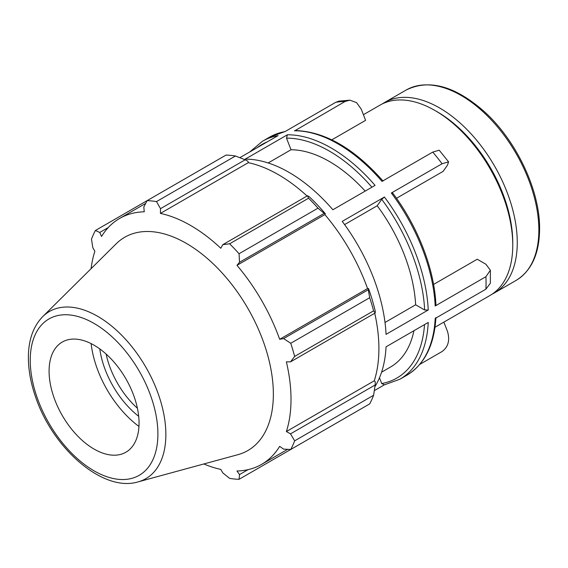 <?xml version="1.0" encoding="UTF-8"?>
<svg xmlns="http://www.w3.org/2000/svg" width="568" height="568" viewBox="0 0 568 568"><rect width="100%" height="100%" fill="white"/><g stroke="black" fill="none" stroke-linecap="round" stroke-linejoin="round"><path stroke-width="0.85" d="M443.878 322.113L447.463 331.35C450.105 340.175 448.308 346.899 442.074 351.521L419.745 364.415M383.066 181.05C354.077 148.291 324.775 131.464 295.161 130.555L345.067 101.487L349.895 100.16L356.576 102.623L361.269 109.191L365.6 120.345L331.833 139.842M349.895 100.16L338.926 101.139L335.716 102.325A137.406 79.335 60 0 1 345.067 101.487M392.254 193.262L391.352 193.013L442.074 163.733L448.578 161.88L447.463 165.189L443.139 171.351L396.492 198.282M448.592 161.866L439.206 150.201L432.731 152.103A137.406 79.335 60 0 1 442.074 163.733M379.481 377.777L381.717 383.528L384.415 384.813M374.326 390.635L384.16 384.962M239.831 157.684L278.057 135.617A137.406 79.335 -120 0 0 262.53 141.219L269.473 137.207A137.406 79.335 60 0 1 284.994 131.613L335.716 102.325M287.401 134.779A137.406 79.335 -120 0 1 375.065 185.395L332.869 209.755A137.406 79.335 -120 0 0 245.206 159.147L287.401 134.779L286.506 138.145L291.015 149.753L268.16 162.952M294.345 130.775A137.406 79.335 60 0 1 382.008 181.384L432.731 152.103M385.005 322.468L415.634 304.789L424.644 309.986L428.244 309.993L386.048 334.353A137.406 79.335 -120 0 0 342.22 221.385L384.415 197.025L381.717 199.347L377.209 205.758L344.577 224.594M433.561 284.44L477.234 259.228L485.888 264.226L490.369 270.226L485.91 276.701A137.406 79.335 60 0 1 486.059 283.02A137.406 79.335 60 0 1 485.91 289.169L490.369 283.198L490.369 270.226M435.017 327.225L489.999 295.481A109.922 63.467 -120 0 0 512.762 245.163A109.922 63.467 -120 0 0 435.038 110.533A109.922 63.467 -120 0 0 380.077 105.087L363.406 114.708M435.926 304.909L435.187 305.982L485.91 276.701M435.926 317.476C434.314 345.103 424.63 364.351 406.88 375.207A137.406 79.335 60 0 0 435.187 318.449L485.91 289.169M374.944 386.595A137.406 79.335 -120 0 0 386.048 346.821L428.244 322.454A137.406 79.335 -120 0 1 399.936 379.211L406.88 375.207M415.634 304.789A122.141 70.517 -120 0 0 377.209 205.758M365.174 191.104A122.141 70.517 -120 0 0 291.015 149.753M492.2 294.103A109.922 63.467 -120 0 0 494.494 292.889A109.922 63.467 -120 0 0 517.263 242.564A109.922 63.467 -120 0 0 469.282 131.939A109.922 63.467 -120 0 0 384.571 102.488A109.922 63.467 -120 0 0 382.37 103.866M235.464 156.001L156.512 201.583A152.671 88.147 -120 0 0 147.091 200.653L226.043 155.071A152.671 88.147 60 0 1 235.464 156.001L245.177 159.786L247.982 161.291L248.308 162.661A141.986 81.977 60 0 1 307.068 196.017M325.357 213.774A143.512 82.857 -120 0 0 309.013 196.521L307.501 195.768L308.573 198.211A152.671 88.147 60 0 1 318.002 208.158L324.193 213.383L325.357 213.774L324.861 214.59A141.986 81.977 60 0 1 367.553 288.544L368.511 288.523L368.27 289.723L369.697 297.703A152.671 88.147 60 0 1 373.602 310.838L375.178 312.989L375.285 311.299A143.512 82.857 -120 0 0 368.511 288.523M374.745 313.238A141.986 81.977 60 0 1 374.255 380.808L375.285 381.774L375.178 384.962L373.602 395.257A152.671 88.147 60 0 1 369.697 403.883L290.745 449.465L283.595 449.125L279.669 446.349A141.986 81.977 -120 0 1 261.607 464.368A141.986 81.977 -120 0 1 236.977 471L239.526 474.571L239.05 479.314L318.002 433.732M248.308 162.661L160.424 213.405L160.503 208.669L245.177 159.786M156.512 201.583L160.503 208.669M99.741 232.461L95.396 230.494L147.091 200.653L143.81 207.015L144.258 211.8A141.986 81.977 -120 0 0 119.621 218.439A141.986 81.977 -120 0 0 101.558 236.451L99.741 232.461L108.268 227.541M203.841 463.957A141.986 81.977 -120 0 0 220.803 469.395L222.834 472.917L229.628 478.384A152.671 88.147 -120 0 0 239.05 479.314M374.255 380.808L286.371 431.545A141.986 81.977 -120 0 0 291.015 399.368A141.986 81.977 -120 0 0 286.371 361.823L290.511 361.873L375.178 312.989M373.602 310.838L294.65 356.42L290.511 361.873M324.861 214.59L236.977 265.334L239.526 262.274L324.193 213.383M318.002 208.158L239.05 253.74L239.526 262.274M99.776 348.908A67.429 38.929 -120 0 0 138.691 416.316M137.406 408.243A63.616 36.728 60 0 1 106.131 354.056M91.128 343.612A79.456 45.873 -120 0 0 138.961 426.454M375.178 384.962L290.511 433.845L294.65 440.839L373.602 395.257M290.511 433.845L286.371 431.545M138.081 481.884L237.9 454.677A123.142 71.092 -120 0 0 273.357 394.171A123.142 71.092 -120 0 0 213.447 264.056A123.142 71.092 -120 0 0 116.163 243.814L42.685 316.653C33.519 326.146 28.755 339.167 28.4 355.717C28.166 368.675 30.53 382.335 35.486 396.684C52.604 448.308 102.914 492.626 138.081 481.884A96.489 55.714 -120 0 0 165.863 434.477A96.489 55.714 -120 0 0 118.918 332.514A96.489 55.714 -120 0 0 42.685 316.653M294.65 356.42A152.671 88.147 -120 0 0 290.745 343.285L369.697 297.703M368.27 289.723L283.595 338.606L290.745 343.285M283.595 338.606L279.669 339.288A141.986 81.977 -120 0 0 236.977 265.334M239.05 253.74A152.671 88.147 -120 0 0 229.628 243.793L308.573 198.211M307.501 195.768L222.834 244.652L229.628 243.793M222.834 244.652L220.803 248.266A141.986 81.977 -120 0 0 160.424 213.405M95.396 230.494A152.671 88.147 -120 0 0 91.491 239.128L92.825 247.74L94.863 251.255A141.986 81.977 -120 0 0 91.093 268.664M290.745 449.465A152.671 88.147 -120 0 0 294.65 440.839M248.053 469.651L239.526 474.571M367.553 288.544L279.669 339.288M139.053 423.11A63.616 36.728 -120 0 0 108.105 355.895A63.616 36.728 -120 0 0 57.844 345.436A63.616 36.728 -120 0 0 62.267 415.506A63.616 36.728 -120 0 0 120.736 454.365A63.616 36.728 -120 0 0 139.053 423.11M381.582 372.182L390.507 367.027A122.141 70.517 -120 0 0 413.923 330.725M512.762 242.564L512.762 245.163L512.762 242.564A106.741 61.628 -120 0 0 437.289 111.832L435.038 110.533M391.352 193.013A137.406 79.335 60 0 1 435.187 305.982M428.244 309.993A137.406 79.335 -120 0 0 384.415 197.025M381.717 199.347A134.864 77.866 60 0 1 424.644 309.986M286.506 138.145A134.864 77.866 60 0 1 371.926 187.206M257.219 147.644A134.864 77.866 60 0 1 267.159 141.908M516.085 280.422C531.527 270.844 539.366 253.726 539.6 229.06C540.104 190.429 516.163 139.976 483.773 111.151C454.812 85.874 428.946 78.831 406.163 90.028A109.922 63.467 60 0 1 490.873 119.472A109.922 63.467 60 0 1 538.855 230.097A109.922 63.467 60 0 1 516.085 280.422L494.494 292.889M424.516 324.612A134.864 77.866 60 0 1 381.717 383.528M157.904 433.995A90.269 52.121 60 0 1 62.153 442.543A90.269 52.121 60 0 1 62.153 314.885A90.269 52.121 60 0 1 157.904 433.995M392.46 192.729C417.785 226.241 434.421 269.083 435.926 304.881M269.473 137.207L285.25 131.464M249.664 152.004L262.53 141.219M406.163 90.028L384.571 102.488M383.89 385.012L399.936 379.211M287.656 449.323L261.607 464.368M145.671 203.394L119.621 218.439"/></g></svg>
